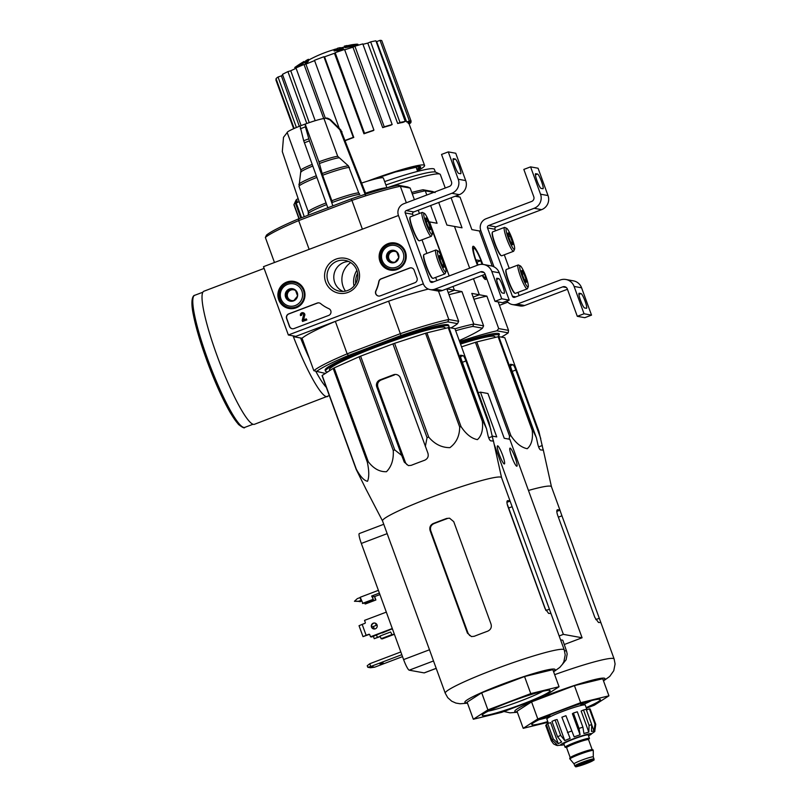 <?xml version="1.0" encoding="UTF-8"?>
<svg xmlns="http://www.w3.org/2000/svg" width="807" height="807" viewBox="0 0 807 807"><rect width="100%" height="100%" fill="white"/><g stroke="black" fill="none" stroke-linecap="round" stroke-linejoin="round"><path stroke-width="1.21" d="M499.432 305.339L507.805 302.171M495.548 230.792L495.004 229.269A1.826 1.796 100.3 0 1 496.063 226.918L541.618 209.649A10.945 10.784 100.3 0 0 548.014 195.556L538.067 168.229L530.582 166.867L523.834 169.42L533.78 196.757A3.652 3.591 100.3 0 1 531.652 201.447L486.096 218.727A9.129 8.988 100.3 0 0 480.77 230.469L494.015 266.855L480.77 230.469L479.419 230.984L492.22 266.139M541.033 188.384L542.909 188.727A7.848 1.17 69.2 0 0 543.01 188.717A7.848 1.17 69.2 0 0 541.447 181.293A7.848 1.17 69.2 0 0 537.563 174.04L535.687 173.697A7.848 1.17 69.2 0 0 535.576 173.707A7.848 1.17 69.2 0 0 537.139 181.121A7.848 1.17 69.2 0 0 541.033 188.384M530.582 166.867L540.529 194.194A10.945 10.784 100.3 0 1 534.133 208.287L488.578 225.556A1.826 1.796 100.3 0 0 487.519 227.907L512.384 296.23A1.826 1.796 100.3 0 0 514.695 297.299L560.25 280.019A10.945 10.784 100.3 0 1 574.1 286.435L584.046 313.762L577.298 316.324L567.351 288.987A3.652 3.591 100.3 0 0 562.731 286.858L517.176 304.128A9.129 8.988 100.3 0 1 506.836 301.041M504.294 254.8L509.227 268.368M517.973 292.376L519.143 295.614M565.939 279.494L573.424 280.856A10.945 10.784 100.3 0 1 581.585 287.796L591.531 315.123L584.046 313.762M584.55 307.951L586.427 308.294A7.848 1.17 69.2 0 0 586.538 308.284A7.848 1.17 69.2 0 0 584.974 300.86A7.848 1.17 69.2 0 0 581.08 293.607L579.204 293.264A7.848 1.17 69.2 0 0 579.093 293.274A7.848 1.17 69.2 0 0 580.657 300.688A7.848 1.17 69.2 0 0 584.55 307.951M591.531 315.123L584.782 317.686L577.298 316.324M567.452 289.269L524.661 305.49A9.129 8.988 100.3 0 1 519.92 305.934L512.435 304.572M522.018 273.291A6.325 0.948 -110.8 0 1 521.675 270.627A6.325 0.948 -110.8 0 1 521.877 270.506L523.884 273.634L526.043 279.545A6.325 0.948 -110.8 0 1 526.184 282.339A6.325 0.948 -110.8 0 1 526.114 282.309A6.325 0.948 -110.8 0 1 524.167 279.212A6.325 0.948 -110.8 0 1 522.018 273.291M521.877 270.506A6.325 0.948 -110.8 0 1 523.884 273.634A6.325 0.948 -110.8 0 1 526.043 279.545L524.6 280.1M527.879 287.01A11.318 1.685 -110.8 0 1 521.978 275.742A11.318 1.685 -110.8 0 1 520.303 265.876A11.318 1.685 -110.8 0 1 525.609 275.823A11.318 1.685 -110.8 0 1 528.232 286.788A11.318 1.685 -110.8 0 1 527.879 287.01M528.232 286.788L527.425 288.634A12.771 1.907 -110.8 0 1 527.203 288.876A12.771 1.907 -110.8 0 1 527.032 288.886A12.771 1.907 -110.8 0 1 520.697 277.073A12.771 1.907 -110.8 0 1 518.144 264.989A12.771 1.907 -110.8 0 1 518.467 265.019L520.303 265.876M527.203 288.876L515.401 293.355A12.771 1.907 -110.8 0 1 515.219 293.365A12.771 1.907 -110.8 0 1 515.078 293.324A12.771 1.907 -110.8 0 1 509.086 282.087A12.771 1.907 -110.8 0 1 506.12 269.709A12.771 1.907 -110.8 0 1 506.342 269.467L518.144 264.989M514.755 293.153A12.408 1.856 -110.8 0 1 514.614 293.112A12.408 1.856 -110.8 0 1 508.793 282.198A12.408 1.856 -110.8 0 1 505.918 270.174L506.12 269.709M522.28 274.239L523.884 273.634M508.339 235.715A6.325 0.948 -110.8 0 1 507.996 233.052A6.325 0.948 -110.8 0 1 508.198 232.92L510.206 236.058L512.364 241.969A6.325 0.948 -110.8 0 1 512.506 244.763A6.325 0.948 -110.8 0 1 512.435 244.733A6.325 0.948 -110.8 0 1 510.488 241.626A6.325 0.948 -110.8 0 1 508.339 235.715M508.198 232.92A6.325 0.948 -110.8 0 1 510.206 236.058A6.325 0.948 -110.8 0 1 512.364 241.969L510.922 242.514M514.2 249.434A11.318 1.685 -110.8 0 1 508.299 238.166A11.318 1.685 -110.8 0 1 506.625 228.29A11.318 1.685 -110.8 0 1 511.931 238.247A11.318 1.685 -110.8 0 1 514.553 249.212A11.318 1.685 -110.8 0 1 514.2 249.434M514.553 249.212L513.746 251.058A12.771 1.907 -110.8 0 1 513.534 251.3A12.771 1.907 -110.8 0 1 513.353 251.31A12.771 1.907 -110.8 0 1 507.018 239.497A12.771 1.907 -110.8 0 1 504.466 227.413A12.771 1.907 -110.8 0 1 504.789 227.443L506.625 228.29M513.534 251.3L501.722 255.779A12.771 1.907 -110.8 0 1 501.54 255.789A12.771 1.907 -110.8 0 1 501.399 255.738A12.771 1.907 -110.8 0 1 495.407 244.511A12.771 1.907 -110.8 0 1 492.441 232.123A12.771 1.907 -110.8 0 1 492.663 231.891L504.466 227.413M501.076 255.577A12.408 1.856 -110.8 0 1 500.945 255.526A12.408 1.856 -110.8 0 1 495.125 244.622A12.408 1.856 -110.8 0 1 492.24 232.587L492.441 232.123M508.612 236.663L510.206 236.058M288.351 334.996L263.486 266.673L398.456 215.489L423.332 283.812L288.351 334.996L295.836 336.358L388.601 301.182A78.471 6.96 -20 0 1 428.325 289.057M286.596 318.563L289.451 326.421A3.652 3.591 100.3 0 0 294.071 328.55L328.641 315.446A3.652 3.591 100.3 0 0 328.853 308.678A36.497 35.942 100.3 0 1 320.692 303.654A3.652 3.591 100.3 0 0 317.181 303.069L288.724 313.862A3.652 3.591 100.3 0 0 286.596 318.563L286.778 318.594A3.652 3.591 100.3 0 1 288.916 313.903L317.363 303.109A3.652 3.591 100.3 0 1 319.168 302.918M380.299 295.846L414.879 282.743A3.652 3.591 100.3 0 0 417.007 278.042L414.142 270.184A3.652 3.591 100.3 0 0 409.532 268.045L381.075 278.839A3.652 3.591 100.3 0 0 378.786 281.623A36.497 35.942 100.3 0 1 375.82 290.873A3.652 3.591 100.3 0 0 380.299 295.846M358.469 269.528A17.754 17.482 100.3 0 1 339.091 293.254A17.754 17.482 100.3 0 1 328.61 264.474A17.754 17.482 100.3 0 1 358.469 269.528M304.158 290.127A13.759 13.548 100.3 0 1 290.308 308.657A13.759 13.548 100.3 0 1 278.112 292.527A13.759 13.548 100.3 0 1 304.158 290.127M405.396 251.734A13.759 13.548 100.3 0 1 391.536 270.264A13.759 13.548 100.3 0 1 379.34 254.134A13.759 13.548 100.3 0 1 405.396 251.734M392.807 270.305A13.507 13.295 100.3 0 1 387.814 268.297M392.263 243.855A13.507 13.295 100.3 0 1 397.649 243.734M291.579 308.698A13.507 13.295 100.3 0 1 286.576 306.69M291.024 282.248A13.507 13.295 100.3 0 1 296.411 282.127M356.876 270.335A15.636 15.394 100.3 0 1 339.616 291.196A15.636 15.394 100.3 0 1 327.279 273.059A15.636 15.394 100.3 0 1 356.876 270.335A21.204 20.881 -79.7 0 0 354.021 286.041M343.066 291.428A15.636 15.394 100.3 0 1 348.523 261.448M378.503 296.038A3.652 3.591 100.3 0 1 376.001 290.903L375.82 290.873M411.52 267.894A3.652 3.591 100.3 0 0 409.714 268.085L381.257 278.879A3.652 3.591 100.3 0 0 378.967 281.653A36.497 35.942 100.3 0 1 376.001 290.903M292.265 328.742A3.652 3.591 100.3 0 1 289.642 326.452L286.778 318.594M306.287 318.866L306.852 319.925L302.554 321.448L306.66 319.895L306.287 318.866L303.422 319.955L304.653 315.214L303.634 319.875M303.008 312.713A2.189 2.159 100.3 0 1 303.109 312.733L302.918 312.692A2.189 2.159 100.3 0 0 300.497 315.618L301.515 315.234A1.1 1.079 100.3 0 1 302.726 313.772A1.1 1.079 100.3 0 1 303.593 314.992L302.181 320.419L302.554 321.448M303.109 312.733A2.189 2.159 100.3 0 1 304.844 315.244M302.918 312.692A2.189 2.159 100.3 0 1 304.653 315.214M300.497 315.618L301.515 315.234M301.697 315.265A1.1 1.079 100.3 0 1 302.817 313.792M297.581 295.987L293.597 300.87L287.453 299.831L285.305 293.909L289.289 289.037L295.423 290.076L297.581 295.987A6.325 6.224 100.3 0 1 287.453 299.831A6.325 6.224 100.3 0 1 289.289 289.037A6.325 6.224 100.3 0 1 297.581 295.987M301.899 290.984A11.318 11.147 100.3 0 1 289.552 306.105A11.318 11.147 100.3 0 1 282.874 287.766A11.318 11.147 100.3 0 1 301.899 290.984M303.503 290.52A12.771 12.579 100.3 0 1 289.4 307.568A12.771 12.579 100.3 0 1 279.313 292.739A12.771 12.579 100.3 0 1 303.503 290.52M295.523 308.042A12.771 12.579 100.3 0 1 291.589 307.961L289.4 307.568M293.98 282.43L296.159 282.823A12.771 12.579 100.3 0 1 299.881 284.135M291.398 300.497A5.478 5.387 100.3 0 1 287.625 297.097L288.694 300.043M287.625 297.097A5.478 5.387 100.3 0 1 288.543 291.7L286.556 294.141L287.625 297.097M288.543 291.7A5.478 5.387 100.3 0 1 293.607 289.784L290.54 289.259L288.543 291.7M295.433 290.086L293.607 289.784A5.478 5.387 100.3 0 1 295.655 290.591M293.95 300.497A5.478 5.387 100.3 0 1 292.164 300.628M286.556 294.141L285.305 293.909M290.54 289.259L289.289 289.037M398.809 257.594L394.825 262.477L388.692 261.438L386.533 255.516L390.517 250.644L396.661 251.683L398.809 257.594A6.325 6.224 100.3 0 1 388.692 261.438A6.325 6.224 100.3 0 1 390.517 250.644A6.325 6.224 100.3 0 1 398.809 257.594M403.137 252.591A11.318 11.147 100.3 0 1 390.78 267.712A11.318 11.147 100.3 0 1 384.102 249.373A11.318 11.147 100.3 0 1 403.137 252.591M404.731 252.127A12.771 12.579 100.3 0 1 390.638 269.175A12.771 12.579 100.3 0 1 380.541 254.346A12.771 12.579 100.3 0 1 404.731 252.127M396.762 269.649A12.771 12.579 100.3 0 1 392.817 269.568L390.638 269.175M395.208 244.037L397.397 244.43A12.771 12.579 100.3 0 1 401.109 245.742M392.626 262.104A5.478 5.387 100.3 0 1 388.863 258.704L389.932 261.65M388.863 258.704A5.478 5.387 100.3 0 1 389.771 253.307L387.784 255.748L388.863 258.704M389.771 253.307A5.478 5.387 100.3 0 1 394.835 251.391L391.768 250.866L389.771 253.307M396.661 251.693L394.835 251.391A5.478 5.387 100.3 0 1 396.883 252.198M395.178 262.093A5.478 5.387 100.3 0 1 393.392 262.235M387.784 255.748L386.533 255.516M391.768 250.866L390.517 250.644M423.332 283.812L398.456 215.489A9.129 8.988 100.3 0 1 403.793 203.747L449.338 186.467A3.652 3.591 100.3 0 0 451.476 181.777L441.53 154.44L448.278 151.887L458.225 179.215A10.945 10.784 100.3 0 1 451.829 193.297L406.274 210.577A1.826 1.796 100.3 0 0 405.205 212.927L430.081 281.25A1.826 1.796 100.3 0 0 432.391 282.319L477.936 265.039A10.945 10.784 100.3 0 1 491.796 271.445L501.742 298.782L494.994 301.334L485.047 274.007A3.652 3.591 100.3 0 0 480.427 271.868L434.872 289.148A9.129 8.988 100.3 0 1 423.332 283.812M413.245 215.812L412.69 214.289A1.826 1.796 100.3 0 1 413.759 211.938L459.314 194.658A10.945 10.784 100.3 0 0 465.7 180.576L455.753 153.249L448.278 151.887M458.729 173.404L460.595 173.747A7.848 1.17 69.2 0 0 460.706 173.737A7.848 1.17 69.2 0 0 459.143 166.313A7.848 1.17 69.2 0 0 455.249 159.05L453.383 158.717A7.848 1.17 69.2 0 0 453.272 158.717A7.848 1.17 69.2 0 0 454.835 166.141A7.848 1.17 69.2 0 0 458.729 173.404M421.98 239.82L426.923 253.388M435.659 277.396L436.839 280.624M483.635 264.514L491.11 265.876A10.945 10.784 100.3 0 1 499.271 272.816L509.227 300.143L501.742 298.782M502.247 292.971L504.113 293.314A7.848 1.17 69.2 0 0 504.224 293.304A7.848 1.17 69.2 0 0 502.66 285.88A7.848 1.17 69.2 0 0 498.766 278.617L496.9 278.284A7.848 1.17 69.2 0 0 496.789 278.284A7.848 1.17 69.2 0 0 498.353 285.708A7.848 1.17 69.2 0 0 502.247 292.971M509.227 300.143L502.479 302.696L494.994 301.334M485.148 274.279L442.357 290.51A9.129 8.988 100.3 0 1 437.616 290.944L430.131 289.582M439.704 258.311A6.325 0.948 -110.8 0 1 439.371 255.648A6.325 0.948 -110.8 0 1 439.563 255.516L441.58 258.654L443.729 264.565A6.325 0.948 -110.8 0 1 443.87 267.359A6.325 0.948 -110.8 0 1 443.8 267.329A6.325 0.948 -110.8 0 1 441.863 264.222A6.325 0.948 -110.8 0 1 439.704 258.311M439.563 255.516A6.325 0.948 -110.8 0 1 441.58 258.654A6.325 0.948 -110.8 0 1 443.729 264.565L442.286 265.11M445.575 272.03A11.318 1.685 -110.8 0 1 439.674 260.762A11.318 1.685 -110.8 0 1 437.989 250.886A11.318 1.685 -110.8 0 1 443.305 260.843A11.318 1.685 -110.8 0 1 445.928 271.808A11.318 1.685 -110.8 0 1 445.575 272.03M445.928 271.808L445.121 273.654A12.771 1.907 -110.8 0 1 444.899 273.896A12.771 1.907 -110.8 0 1 444.728 273.906A12.771 1.907 -110.8 0 1 438.383 262.093A12.771 1.907 -110.8 0 1 435.841 250.009A12.771 1.907 -110.8 0 1 436.163 250.039L437.989 250.886M444.899 273.896L433.087 278.375A12.771 1.907 -110.8 0 1 432.915 278.385A12.771 1.907 -110.8 0 1 432.774 278.334A12.771 1.907 -110.8 0 1 426.782 267.107A12.771 1.907 -110.8 0 1 423.816 254.719A12.771 1.907 -110.8 0 1 424.028 254.487L435.841 250.009M432.451 278.173A12.408 1.856 -110.8 0 1 432.31 278.122A12.408 1.856 -110.8 0 1 426.489 267.218A12.408 1.856 -110.8 0 1 423.614 255.183L423.816 254.719M439.976 259.259L441.58 258.654M426.035 220.735A6.325 0.948 -110.8 0 1 425.692 218.072A6.325 0.948 -110.8 0 1 425.894 217.94L427.902 221.068L430.06 226.989A6.325 0.948 -110.8 0 1 430.202 229.773A6.325 0.948 -110.8 0 1 430.131 229.753A6.325 0.948 -110.8 0 1 428.184 226.646A6.325 0.948 -110.8 0 1 426.035 220.735M425.894 217.94A6.325 0.948 -110.8 0 1 427.902 221.068A6.325 0.948 -110.8 0 1 430.06 226.989L428.608 227.534M431.896 234.454A11.318 1.685 -110.8 0 1 425.995 223.186A11.318 1.685 -110.8 0 1 424.321 213.31A11.318 1.685 -110.8 0 1 429.627 223.257A11.318 1.685 -110.8 0 1 432.249 234.232A11.318 1.685 -110.8 0 1 431.896 234.454M432.249 234.232L431.442 236.078A12.771 1.907 -110.8 0 1 431.22 236.32A12.771 1.907 -110.8 0 1 431.049 236.33A12.771 1.907 -110.8 0 1 424.704 224.507A12.771 1.907 -110.8 0 1 422.162 212.433A12.771 1.907 -110.8 0 1 422.485 212.463L424.321 213.31M431.22 236.32L419.418 240.799A12.771 1.907 -110.8 0 1 419.237 240.809A12.771 1.907 -110.8 0 1 419.095 240.758A12.771 1.907 -110.8 0 1 413.103 229.531A12.771 1.907 -110.8 0 1 410.138 217.144A12.771 1.907 -110.8 0 1 410.349 216.912L422.162 212.433M418.772 240.597A12.408 1.856 -110.8 0 1 418.631 240.547A12.408 1.856 -110.8 0 1 412.811 229.632A12.408 1.856 -110.8 0 1 409.936 217.608L410.138 217.144M426.298 221.683L427.902 221.068M551.453 486.752A63.319 5.619 160 0 0 551.433 486.692A63.319 5.619 160 0 0 550.475 486.147A63.319 5.619 160 0 0 528.464 490.454M498.827 336.63L532.953 430.393L536.383 437.747L537.926 444.718C538.804 447.956 539.762 449.711 540.801 449.983A68.141 6.042 -20 0 1 543.293 450.437L538.925 431.473L504.799 337.719L498.827 336.63A70.804 6.274 160 0 0 498.121 336.731L476.796 341.916A70.804 6.274 160 0 0 475.424 342.319L461.543 346.839M532.953 430.393A70.804 6.274 160 0 0 532.247 430.494C533.114 439.038 531.44 445.111 527.233 448.712C521.282 447.492 515.844 443.154 510.922 435.679A70.804 6.274 160 0 0 509.55 436.083L509.126 439.159M540.751 438.544L515.814 370.02A5.478 0.817 69.2 0 0 513.01 364.724L510.518 364.27A5.478 0.817 69.2 0 0 510.438 364.28A5.478 0.817 69.2 0 0 511.446 369.233L536.383 437.747M498.121 336.731L532.247 430.494M476.796 341.916L510.922 435.679M475.424 342.319L509.55 436.083M498.827 335.238A66.608 5.901 160 0 0 498.928 333.604A66.608 5.901 160 0 0 498.343 333.432A66.608 5.901 160 0 0 459.99 342.582M498.191 336.721A65.7 5.82 160 0 0 498.867 335.349L498.181 333.462A65.7 5.82 160 0 0 498.161 333.402M358.268 45.081L358.056 44.506A32.845 2.915 160 0 0 355.948 44.244A32.845 2.915 160 0 0 349.824 45.474A125.811 125.277 175.2 0 1 354.525 44.839A122.553 84.977 65.1 0 0 351.67 45.485A125.256 124.732 -4.8 0 0 344.629 46.675A126.336 3.026 -109.9 0 0 344.276 46.181A125.024 86.702 -114.9 0 1 347.071 45.535A125.872 3.016 70.1 0 1 347.282 45.767A29.93 2.653 160 0 1 352.74 44.617A127.748 127.748 0 0 1 355.948 44.244M358.883 45.021A127.748 127.748 0 0 0 356.321 45.263A32.845 2.915 160 0 0 354.757 45.495M354.525 44.839L354.898 45.858A122.553 84.977 65.1 0 0 352.044 46.503A125.256 124.732 -4.8 0 0 345.003 47.704A126.336 3.026 -109.9 0 0 344.65 47.209L344.276 46.181M345.003 47.704L344.629 46.675M352.044 46.503L351.67 45.485M295.998 67.959A122.553 55.189 -107.4 0 0 295.17 68.514L294.797 67.485A125.811 118.75 84.7 0 1 298.54 64.923A32.845 2.915 160 0 0 297.763 65.417A32.845 2.915 160 0 0 297.279 65.76M305.036 62.099A127.748 127.748 0 0 0 304.421 62.462A126.336 40.179 68.3 0 0 302.554 63.793A125.256 118.236 -95.3 0 0 296.794 67.465L296.421 66.436A122.553 55.189 -107.4 0 0 294.797 67.485M296.794 67.465A122.553 55.189 -107.4 0 0 296.209 67.818M302.554 63.793L302.181 62.775A125.256 118.236 -95.3 0 0 296.421 66.436M304.421 62.462L304.047 61.443A126.336 40.179 68.3 0 0 302.181 62.775M304.017 61.453A125.024 56.308 72.6 0 1 304.047 61.443A127.748 127.748 0 0 0 301.394 63.057A125.872 40.037 -111.7 0 0 300.991 63.319A29.93 2.653 160 0 0 300.466 63.642A127.748 127.748 0 0 0 297.763 65.417M305.853 60.686A125.791 123.874 100.3 0 1 308.415 59.284A126.78 18.924 69.2 0 0 307.528 60.848A123.824 121.948 -79.7 0 0 304.965 62.26A126.376 18.874 -110.8 0 1 305.853 60.686M307.528 60.848L307.901 61.877A126.78 18.924 69.2 0 1 308.788 60.313L308.415 59.284M307.901 61.877A123.824 121.948 -79.7 0 0 305.339 63.279L304.965 62.26M337.437 48.279A125.791 123.874 100.3 0 1 340.272 47.633A126.376 18.874 69.2 0 0 339.939 48.087A125.196 123.3 100.3 0 1 342.985 47.482A125.882 18.793 69.2 0 0 342.703 47.986A124.571 122.684 -79.7 0 0 339.656 48.591A126.376 18.874 69.2 0 0 339.384 49.207A123.824 121.948 -79.7 0 0 336.549 49.842A126.78 18.924 -110.8 0 1 336.822 49.237A124.571 122.684 -79.7 0 0 333.836 49.994A127.123 18.985 -110.8 0 1 334.118 49.499A125.196 123.3 100.3 0 1 337.104 48.733A126.78 18.924 -110.8 0 1 337.437 48.279M336.741 50.377A124.571 122.684 -79.7 0 0 334.209 51.023L333.836 49.994M342.985 47.482L343.358 48.501A125.882 18.793 69.2 0 0 343.076 49.005A124.571 122.684 -79.7 0 0 340.029 49.62A126.376 18.874 69.2 0 0 339.757 50.226A123.824 121.948 -79.7 0 0 336.923 50.871L336.549 49.842M339.757 50.226L339.384 49.207M340.029 49.62L339.656 48.591M343.076 49.005L342.703 47.986M459.607 341.512A78.471 6.96 -20 0 1 496.92 330.809L508.208 332.857A78.471 6.96 -20 0 1 501.318 337.084M483.605 325.846L473.77 324.051L472.761 326.411L482.485 328.177L483.605 325.846L471.792 293.385L479.348 294.767L473.144 297.117L479.348 294.767L473.497 278.697L479.348 294.767L486.893 296.139L498.706 328.59L508.551 330.386L498.191 301.919M438.705 202.476L446.927 225.062L454.472 226.434L469.664 268.176L454.472 226.434L462.028 227.816L451.093 197.776M482.768 264.393A17.754 2.653 69.2 0 0 482.415 263.425A17.754 2.653 69.2 0 0 472.781 246.599A17.754 2.653 69.2 0 0 477.451 265.231M482.162 275.419A17.754 2.653 69.2 0 0 485.229 279.424A17.754 2.653 69.2 0 0 486.076 276.862M455.118 196.252L460.051 197.15L471.863 229.602L479.419 230.984M456.278 195.819L460.051 197.15M508.551 330.386L508.208 332.857M473.931 299.256A78.471 6.96 -20 0 1 486.893 296.139M496.92 330.809L498.706 328.59M445.252 188.021L440.329 174.514A65.7 5.82 160 0 0 439.906 174.11A65.7 5.82 160 0 0 439.331 173.949A65.7 5.82 160 0 0 386.987 187.819M435.356 172.042L434.337 169.258A61.867 5.488 160 0 0 433.399 168.734A61.867 5.488 160 0 0 384.667 181.595M439.906 174.11L435.629 172.143A62.341 5.528 160 0 0 435.084 171.982A62.341 5.528 160 0 0 385.897 184.974M293.647 128.706L275.873 79.863L276.387 79.671M294.152 128.484L276.024 78.683A56.571 5.013 -20 0 1 278.032 77.018L281.401 75.868L299.306 126.326M282.712 75.031A52.919 4.691 160 0 0 281.401 75.868M301.112 125.579L282.47 74.375A56.571 5.013 -20 0 1 287.917 71.611L290.762 70.784L309.242 122.644M296.119 68.302A52.919 4.691 160 0 0 290.762 70.784M315.194 120.707L295.977 67.919A56.571 5.013 -20 0 1 304.037 64.489L305.914 64.106L325.352 118.246M314.599 60.616A52.919 4.691 160 0 0 305.914 64.106M339.273 128.404L314.488 60.303A56.571 5.013 -20 0 1 323.93 56.722L324.565 56.833L353.779 137.432A53.635 4.751 -20 0 0 345.396 140.6M363.947 133.78L364.522 133.306A56.571 5.013 -20 0 1 373.923 130.109L373.338 130.593A53.635 4.751 -20 0 0 363.947 133.78L334.461 53.282A52.919 4.691 160 0 0 324.565 56.833M334.461 53.282L335.177 52.677A56.571 5.013 -20 0 1 344.579 49.489L373.923 130.109M382.679 127.627L384.243 126.83A56.571 5.013 -20 0 1 392.162 124.52L390.588 125.317A53.635 4.751 -20 0 0 382.679 127.627L352.952 47.199A52.919 4.691 160 0 0 344.69 49.812M352.952 47.199L354.909 46.211A56.571 5.013 -20 0 1 362.817 43.901L392.162 124.52M397.68 123.491L400.01 122.503A56.571 5.013 -20 0 1 405.235 121.423L402.905 122.412A53.635 4.751 -20 0 0 397.68 123.491L367.77 43.114A52.919 4.691 160 0 0 362.968 44.324M367.77 43.114L370.665 41.883A56.571 5.013 -20 0 1 375.891 40.804L405.235 121.423M406.667 122.008L409.391 120.969A56.571 5.013 -20 0 1 411.136 121.292L408.413 122.321A53.635 4.751 -20 0 0 407.767 122.079A53.635 4.751 -20 0 0 406.667 122.008L376.657 41.631A52.919 4.691 160 0 0 376.193 41.651M376.657 41.631L380.047 40.35A56.571 5.013 -20 0 1 381.802 40.673L411.136 121.292M417.431 170.822A54.019 4.792 160 0 0 424.603 165.455A54.019 4.792 160 0 0 423.786 164.991A54.019 4.792 160 0 0 367.266 181.252M408.271 123.39L407.626 121.645M408.826 123.209L410.985 122.472L410.632 121.484M410.985 122.472A56.571 5.013 -20 0 1 409.139 124.036M409.391 120.969L380.047 40.35M400.01 122.503L370.665 41.883M384.243 126.83L354.909 46.211M364.522 133.306L335.177 52.677M345.305 140.357A56.571 5.013 -20 0 1 353.274 137.341L323.93 56.722M353.274 137.341L353.779 137.432M323.738 118.619L304.037 64.489M306.801 123.501L287.917 71.611M296.411 127.516L278.032 77.018M495.175 337.447L494.943 336.781A61.514 5.457 160 0 0 494.005 336.247A61.514 5.457 160 0 0 460.535 344.064M498.867 335.349A65.7 5.82 160 0 0 497.869 334.774A65.7 5.82 160 0 0 460.394 343.681M586.195 707.608A36.497 3.238 160 0 0 600.136 699.366A36.497 3.238 160 0 0 599.823 699.276A36.497 3.238 160 0 0 563.922 709.414A36.497 3.238 160 0 0 531.813 724.242A36.497 3.238 160 0 0 547.782 721.579M548.044 722.295L523.218 728.328L537.785 718.956L580.647 702.695L608.932 695.816L594.366 705.197L586.417 708.213M608.932 695.816L602.718 678.737L574.433 685.617L580.647 702.695M537.785 718.956L531.571 701.868L574.433 685.617M523.218 728.328L516.994 711.249L531.571 701.868M558.353 517.176L561.934 515.814L614.137 658.986A63.319 5.619 160 0 0 613.179 658.441A63.319 5.619 160 0 0 554.661 674.662M561.934 515.814L559.947 510.216A63.319 5.619 160 0 0 559.09 509.832A63.319 5.619 160 0 0 557.455 509.762L557.324 509.782M551.433 486.692L560.209 510.811L559.947 510.216L556.81 511.406M557.213 509.853L557.455 509.762C556.568 510.115 556.608 511.87 557.576 515.017L594.87 617.506L598.491 622.49A63.319 5.619 -20 0 1 600.126 622.57A63.319 5.619 -20 0 1 600.983 622.943M539.187 719.632A32.845 2.915 160 0 0 550.263 716.646L549.648 714.972M580.515 703.744L581.141 705.439A32.845 2.915 160 0 0 591.531 700.587M329.317 395.561L254.407 424.311A71.167 10.622 -110.8 0 1 217.012 355.554A71.167 10.622 -110.8 0 1 203.929 291.216L264.111 268.398M477.744 265.11A15.636 2.33 -110.8 0 1 476.715 262.386A15.636 2.33 -110.8 0 1 474.234 248.294A15.636 2.33 -110.8 0 1 482.415 264.363M485.168 274.36A15.636 2.33 -110.8 0 1 485.189 277.194A15.636 2.33 -110.8 0 1 482.616 275.237M478.037 265.009L476.17 259.894L480.72 260.722L482.041 264.353M476.987 262.144L480.72 260.722M566.332 747.302A12.952 1.15 -20 0 1 565.283 747.363A12.952 1.15 -20 0 1 565.092 747.252L563.851 743.832A12.952 1.15 -20 0 1 575.633 738.324A12.952 1.15 -20 0 1 588.202 734.975L589.443 738.385A12.952 1.15 -20 0 1 588.525 739.222M589.786 761.394L579.577 765.187L584.893 763.775L589.786 761.394M574.816 765.954L575.643 766.62C575.038 767.376 579.628 765.954 589.423 762.373C597.382 758.267 592.489 761.072 594.023 758.963A10.219 0.908 -20 0 0 584.107 761.616A10.219 0.908 -20 0 0 574.816 765.954L574.059 763.906A10.219 0.908 -20 0 1 574.059 763.906A10.219 0.908 -20 0 1 583.36 759.558A10.219 0.908 -20 0 1 593.266 756.916A10.219 0.908 -20 0 1 593.276 756.946M574.07 763.916L569.974 759.054A12.408 1.1 -20 0 1 569.954 759.024A12.408 1.1 -20 0 1 581.242 753.738A12.408 1.1 -20 0 1 593.276 750.53A12.408 1.1 -20 0 1 593.286 750.571L593.276 756.926M569.954 759.024L569.712 758.338A12.408 1.1 -20 0 1 580.99 753.062A12.408 1.1 -20 0 1 593.034 749.854L593.276 750.53M565.092 747.252A12.952 1.15 -20 0 1 576.874 741.744A12.952 1.15 -20 0 1 589.443 738.385M580.062 734.794L572.385 713.721L573.424 713.055L579.023 728.428L580.062 734.794A20.437 1.816 -20 0 0 574.16 736.882L565.929 715.698A23.726 2.098 -20 0 0 561.884 717.231L570.115 738.415A20.437 1.816 -20 0 0 564.779 740.594L560.683 735.379A23.726 2.098 160 0 0 557.556 736.781L561.642 741.996A20.437 1.816 -20 0 0 558.293 743.691L553.289 738.94A23.726 2.098 160 0 0 551.917 739.817L556.921 744.579A20.437 1.816 -20 0 0 556.406 745.264L556.033 744.256M546.561 725.1L545.724 725.412L551.322 740.786L553.592 743.933L556.447 745.335A20.437 1.816 -20 0 1 556.406 745.264M586.407 709.989L589.403 708.849A23.726 2.098 -20 0 1 590.149 708.98L595.748 724.353L594.769 731.223A20.437 1.816 -20 0 1 594.82 731.283A20.437 1.816 -20 0 1 594.729 731.586L588.525 735.883M589.403 708.849L595.001 724.222L594.023 731.081L592.066 725.695M583.501 709.978L589.09 725.352L588.807 732.12L581.141 711.038L583.501 709.978A23.726 2.098 -20 0 1 586.175 709.333L591.763 724.706L591.481 731.465A20.437 1.816 -20 0 1 594.023 731.081M573.424 713.055A23.726 2.098 -20 0 1 577.308 711.794L582.896 727.168L583.935 733.533A20.437 1.816 -20 0 1 588.807 732.12M557.556 736.781L551.958 721.408A23.726 2.098 -20 0 1 555.095 720.005L560.683 735.379M551.917 739.817L546.319 724.444A23.726 2.098 -20 0 1 547.701 723.566L553.289 738.94M548.417 723.324L546.864 719.067A20.437 1.816 -20 0 1 565.455 710.372A20.437 1.816 -20 0 1 585.277 705.086L586.982 709.767M574.16 736.882L565.929 715.698M564.779 740.594L557.102 719.511L555.095 720.005M547.701 723.566L550.626 722.608L558.293 743.691M546.036 716.505A22.989 2.038 160 0 0 549.89 715.617M580.758 704.38A22.989 2.038 160 0 0 584.278 702.594M357.612 273.159A19.348 19.045 -79.7 0 0 355.695 283.661M482.485 328.177A76.645 6.799 -20 0 1 459.264 340.574M455.673 330.699A76.645 6.799 -20 0 1 472.761 326.411M435.114 192.611L432.744 191.531L423.029 189.766L425.269 190.815L426.802 195.022M433.783 192.369L425.269 190.815A78.471 6.96 160 0 0 412.306 193.942M423.029 189.766A76.645 6.799 160 0 0 411.762 192.449M325.332 373.439L313.852 370.706A78.471 6.96 -20 0 1 347.161 353.829L400.413 333.634A78.471 6.96 -20 0 1 448.823 319.511L458.669 321.297L446.856 288.845L454.402 290.227L448.208 292.568L454.402 290.227L453.03 286.465L454.402 290.227L461.957 291.599L473.77 324.051A78.471 6.96 -20 0 0 454.977 328.792M430.635 205.543L437.081 223.277L429.536 221.895L449.206 275.944L429.052 221.814M448.985 294.716A78.471 6.96 -20 0 1 461.957 291.599M564.275 644.521L582.079 637.772L509.832 439.29L504.224 438.272L487.932 393.513L480.458 392.152A58.961 5.225 160 0 0 478.208 392.636M390.578 632.002L392.192 634.847L390.578 632.002L380.117 635.966L381.106 638.7L382.225 638.902L394.391 634.292M391.566 634.736L381.106 638.7M376.96 624.729L376.133 625.042L375.487 623.266M376.133 625.042L377.081 625.032M392.283 628.512L370.504 636.773L371.634 636.975L381.983 632.698M370.504 636.773L369.757 634.726A0.726 0.716 -79.7 0 0 368.839 634.292L366.136 635.321L362.161 624.386L364.855 623.367A0.726 0.716 -79.7 0 0 365.289 622.429L364.542 620.371L386.321 612.12M382.094 633.011L392.373 628.764M378.392 590.351L360.204 597.261L362.938 603.495L373.399 599.53L371.654 596.02L373.399 599.53M364.572 602.879L365.43 603.949L375.891 599.984L374.65 596.565L379.926 594.567M362.434 603.404L372.895 599.44M364.935 603.858L375.891 599.984M375.396 599.894L374.65 596.565M436.204 668.378L424.29 672.887A10.945 1.634 -110.8 0 1 424.139 672.897L409.199 670.183A10.945 1.634 -110.8 0 1 403.601 659.591L361.324 543.444A10.945 1.634 -110.8 0 1 359.307 533.548L383.759 524.278M400.817 651.955L369.757 663.737L367.225 665.735L367.78 667.268L370.463 667.752L374.68 667.187L402.522 656.626M367.78 667.268L370.746 666.471L374.68 667.187M369.757 663.737L370.746 666.471L401.815 654.689M560.663 640.032A43.366 3.843 -20 0 1 562.862 640.435L566.595 651.279A43.164 3.823 -20 0 0 564.567 650.856M559.18 635.956L563.367 634.363L582.079 637.772M515.088 457.468A9.674 1.443 -110.8 0 1 516.863 466.214A9.674 1.443 -110.8 0 1 512.082 457.68A9.674 1.443 -110.8 0 1 510.004 448.127A9.674 1.443 -110.8 0 1 515.088 457.468M502.62 455.198A9.674 1.443 -110.8 0 1 504.395 463.944A9.674 1.443 -110.8 0 1 499.614 455.41A9.674 1.443 -110.8 0 1 497.536 445.857A9.674 1.443 -110.8 0 1 502.62 455.198M480.458 392.152L496.739 436.91L492.331 436.103M563.367 634.363L494.136 444.153M392.827 630.015A10.219 1.523 -110.8 0 1 392.202 628.824M383.345 663.082L380.006 664.02L383.345 663.082M380.319 636.521L374.236 638.69L380.057 636.34A0.726 0.716 100.3 0 1 380.228 636.299M394.3 634.05L392.192 634.847M376.455 625.092A0.726 0.716 100.3 0 1 376.082 625.405L371.946 627.039M377.363 637.359L376.546 635.109M374.327 629.026L373.379 626.434M374.236 638.69L373.369 636.319M371.492 627.069A3.006 2.966 -79.7 0 0 377.192 626.545A3.006 2.966 -79.7 0 0 372.007 624.083A3.006 2.966 -79.7 0 0 371.492 627.069M369.455 634.352A0.726 0.716 -79.7 0 0 369.334 634.383L363.009 636.642L359.034 625.718L362.161 624.386M363.009 636.642L366.136 635.321M375.063 623.105A3.006 2.966 -79.7 0 0 373.984 629.016M361.284 600.226L358.318 601.356L354.444 601.276L357.33 598.623L360.285 597.493M354.444 601.276L361.647 601.215M358.318 601.356L360.315 601.719M372.511 597.099L374.145 596.474M371.654 596.02L379.391 593.084M361.687 183.028A32.845 2.915 -20 0 1 382.881 177.782A32.845 2.915 -20 0 1 383.375 178.065L386.926 187.809M365.571 193.176A33.4 2.966 -20 0 1 387.098 187.829M401.715 455.471L404.287 462.139L408.403 465.609L411.207 465.336A68.141 6.042 -20 0 1 424.704 460.222C427.73 458.759 428.799 456.409 427.912 453.181L400.393 377.989A5.478 5.387 -79.7 0 0 393.473 374.791L379.976 379.905A5.478 5.387 -79.7 0 0 376.778 386.946L401.715 455.471L394.744 449.903A70.804 6.274 160 0 0 393.251 450.518C393.766 459.536 391.506 466.597 386.472 471.702C379.663 471.984 373.591 468.645 368.254 461.675A70.804 6.274 160 0 0 367.316 462.149C369.162 470.784 369.233 477.159 367.518 481.295C364.048 480.599 360.315 476.584 356.331 469.22A70.804 6.274 160 0 0 356.2 469.432L365.642 488.417M501.571 477.673A63.319 5.619 160 0 0 501.55 477.613A63.319 5.619 160 0 0 500.592 477.068A63.319 5.619 160 0 0 435.659 495.639A63.319 5.619 160 0 0 382.538 520.929L391.314 545.048M483.07 421.315L448.944 327.551L454.916 328.631L489.042 422.394L493.41 441.358A68.141 6.042 -20 0 0 490.918 440.904C489.879 440.632 488.921 438.877 488.043 435.639L486.5 428.668L483.07 421.315A70.804 6.274 160 0 0 482.364 421.415C483.232 429.869 481.577 435.941 477.411 439.623C471.48 438.483 466.022 434.146 461.039 426.6A70.804 6.274 160 0 0 459.667 427.004C459.627 435.921 456.369 442.801 449.913 447.643C441.691 447.663 434.62 444.143 428.709 437.071A70.804 6.274 160 0 0 427.054 437.656L425.329 446.513M448.944 327.551A70.804 6.274 160 0 0 448.238 327.652L482.364 421.415M428.709 437.071L394.583 343.308L425.541 333.241A70.804 6.274 160 0 1 426.913 332.837L461.039 426.6M425.541 333.241L459.667 427.004M394.583 343.308A70.804 6.274 160 0 0 392.928 343.893L427.054 437.656M368.254 461.675L334.128 367.911L359.125 356.755A70.804 6.274 160 0 1 360.618 356.149L394.744 449.903M359.125 356.755L393.251 450.518M334.128 367.911A70.804 6.274 160 0 0 333.19 368.385L367.316 462.149M356.2 469.432L322.074 375.669A70.804 6.274 160 0 1 322.205 375.457L356.331 469.22M322.205 375.457L333.19 368.385M360.618 356.149L392.928 343.893M426.913 332.837L448.238 327.652M490.868 429.455L465.932 360.941A5.478 0.817 69.2 0 0 463.127 355.645L460.636 355.191A5.478 0.817 69.2 0 0 460.555 355.201A5.478 0.817 69.2 0 0 461.564 360.144L486.5 428.668M393.473 374.791L394.411 374.962A63.511 5.629 160 0 0 380.914 380.077C378.039 381.55 377.02 383.91 377.868 387.148L405.225 462.31L406.889 464.671M445.293 328.368L445.06 327.703A61.514 5.457 160 0 0 444.122 327.168A61.514 5.457 160 0 0 381.015 345.214A61.514 5.457 160 0 0 329.448 369.777L329.76 370.595M396.691 438.867L405.78 463.42M506.927 502.317L510.064 501.127A63.319 5.619 160 0 0 509.207 500.754A63.319 5.619 160 0 0 507.573 500.673C506.685 501.036 506.725 502.791 507.694 505.939L544.987 608.428L548.609 613.411A63.319 5.619 -20 0 1 550.243 613.491A63.319 5.619 -20 0 1 551.1 613.865L501.55 477.613M553.622 671.817L559.836 667.359L562.418 664.312L563.871 661.659L565.203 654.901L564.254 649.907L551.1 613.865M433.167 523.561C430.292 525.034 429.274 527.395 430.121 530.633L467.424 633.122L471.419 636.572L474.203 636.299A63.319 5.619 -20 0 1 487.7 631.175C490.737 629.732 491.856 627.392 491.049 624.164L453.746 521.675L449.58 518.195L446.664 518.447A63.319 5.619 160 0 0 433.167 523.561L433.803 523.682C430.928 525.145 429.909 527.506 430.756 530.754L468.06 633.233L469.735 635.603M391.264 544.786L432.3 657.523M545.825 610.314L507.442 504.637M446.664 518.447L447.3 518.558A59.678 5.286 160 0 0 433.803 523.682M332.887 205.856L309.434 140.892L305.389 126.881L305.187 124.076L318.916 161.804L322.639 175.24L332.444 202.396A27.862 2.471 160 0 1 359.821 194.406L358.742 192.873A27.377 2.431 160 0 0 331.909 200.701M329.821 119.749A25.199 2.229 160 0 1 330.759 119.92L340.796 129.927A31.251 2.774 160 0 0 339.868 129.756L329.821 119.749L325.806 118.205L323.98 118.599A20.074 1.775 160 0 0 305.187 124.076M304.239 216.72L282.309 151.585L283.509 137.311L287.201 132.55L300.92 170.216A20.074 1.775 160 0 0 300.93 170.267M299.952 126.063A20.074 1.775 160 0 0 287.191 132.519A20.074 1.775 160 0 0 287.201 132.55M365.914 194.053L340.796 129.927M323.98 118.599L337.709 156.326L348.402 165.869A26.883 2.381 160 0 0 322.104 173.545M358.742 192.873L348.402 165.869M365.46 195.153L339.868 129.756M308.768 138.834A31.251 2.774 160 0 0 303.704 140.751L300.022 126.003L305.167 124.076M327.935 208.085L303.704 140.751M398.083 185.227L407.807 186.992L410.168 188.071L400.333 186.276L398.083 185.227A76.645 6.799 160 0 0 351.287 198.875L298.681 218.828A76.645 6.799 160 0 0 266.481 235.13L265.362 237.47L274.471 262.507M299.064 201.669A18.248 1.614 160 0 0 296.24 203.051L301.576 217.729M298.035 198.693A14.597 1.291 160 0 0 296.119 200.015L293.93 204.655A18.248 1.614 160 0 1 294.041 204.494L299.185 218.636M293.93 204.655A18.248 1.614 160 0 0 293.909 204.807L298.973 218.717M350.662 262.578A20.437 20.125 -79.7 0 0 345.467 291.115M313.852 370.706L302.04 338.244L294.484 336.872L335.349 321.378L347.161 353.829L348.422 355.473L401.018 335.52A76.645 6.799 -20 0 1 447.814 321.872L457.539 323.637A76.645 6.799 -20 0 1 450.942 327.914M294.192 336.065L294.484 336.872M298.681 218.828L298.671 220.593L351.913 200.398L362.383 229.168M265.362 237.47A78.471 6.96 160 0 1 298.671 220.593L309.142 249.363M401.018 335.52L388.601 301.182M410.168 188.071L414.415 199.712M418.238 210.244L419.418 213.472M351.287 198.875L351.913 200.398A78.471 6.96 160 0 1 400.333 186.276L406.335 202.779M447.814 321.872L448.823 319.511L438.473 291.065M316.223 371.785A76.645 6.799 -20 0 1 348.422 355.473M325.514 371.2L325.14 370.181A65.7 5.82 -20 0 1 380.248 343.943A65.7 5.82 -20 0 1 447.613 324.676A65.7 5.82 -20 0 1 448.611 325.241L448.985 326.27A65.7 5.82 160 0 0 447.986 325.695A65.7 5.82 160 0 0 380.622 344.962A65.7 5.82 160 0 0 325.514 371.2A65.7 5.82 160 0 0 327.783 371.866M302.04 338.244A78.471 6.96 -20 0 1 335.349 321.378M457.539 323.637L458.669 321.297M294.041 204.494L295.08 202.244L300.819 218.011M296.24 203.051L297.279 200.802A16.422 1.453 160 0 0 295.08 202.244M448.309 327.642A65.7 5.82 160 0 0 448.985 326.27M467.112 702.171L481.688 692.789L524.55 676.538L552.835 669.659L559.049 686.737L544.483 696.118L501.621 712.369L473.336 719.249L467.112 702.171M473.336 719.249L487.902 709.878L530.764 693.617L524.55 676.538M530.764 693.617L559.049 686.737M487.902 709.878L481.688 692.789M488.265 711.128A32.845 2.915 160 0 0 516.066 702.655A32.845 2.915 160 0 0 542.808 691.276M549.597 690.328A36.133 3.208 160 0 0 514.059 700.365A36.133 3.208 160 0 0 482.273 715.032A36.133 3.208 160 0 0 517.287 706.004A36.133 3.208 160 0 0 549.91 690.419A36.133 3.208 160 0 0 549.597 690.328M548.014 195.556L540.529 194.194M541.618 209.649L534.133 208.287M496.063 226.918L488.578 225.556M495.004 229.269L487.519 227.907M515.844 296.865L512.384 296.23M581.585 287.796L574.1 286.435M566.343 287.514L562.731 286.858M524.661 305.49L517.176 304.128M581.08 293.607L578.922 294.424M537.563 174.04L535.394 174.857M465.7 180.576L458.225 179.215M459.314 194.658L451.829 193.297M413.759 211.938L406.274 210.577M412.69 214.289L405.205 212.927M433.541 281.875L430.081 281.25M499.271 272.816L491.796 271.445M484.039 272.534L480.427 271.868M442.357 290.51L434.872 289.148M498.766 278.617L496.608 279.444M455.249 159.05L453.09 159.877M512.233 371.381L515.814 370.02M538.582 446.917L542.294 445.514M510.407 365.712L513.01 364.724M417.169 170.095A49.822 4.418 160 0 0 419.902 166.464A49.822 4.418 160 0 0 372.441 179.739M416.856 169.258A49.086 4.348 160 0 0 419.751 166.555M603.364 680.503A47.996 4.257 160 0 0 604.231 678.162A47.996 4.257 160 0 0 548.346 694.777A47.996 4.257 160 0 0 517.216 711.855M595.818 619.594L599.238 618.303M242.019 426.61A69.16 10.33 -110.8 0 1 206.562 359.71C200.297 342.45 195.95 327.682 193.478 315.376C189.574 297.057 194.194 295.049 194.679 295.312A70.623 10.541 -110.8 0 0 207.661 359.155A70.623 10.541 -110.8 0 0 244.773 427.387C244.571 428.557 242.463 427.559 238.438 424.401L230.56 413.164C222.561 399.304 214.551 381.479 206.531 359.7M327.471 396.6A71.167 10.622 -110.8 0 1 293.062 335.853M326.321 387.34A65.7 9.805 -110.8 0 1 315.981 371.674M309.434 358.58A65.7 9.805 -110.8 0 1 300.587 337.982M588.505 735.813A16.422 1.453 160 0 0 591.208 733.644A16.422 1.453 160 0 0 569.47 740.362A16.422 1.453 160 0 0 564.154 744.679M576.117 766.579A9.311 0.827 -20 0 1 587.647 761.435A9.311 0.827 -20 0 1 590.401 761.939A9.311 0.827 -20 0 1 576.117 766.579M566.605 747.665L570.267 757.743A11.681 1.039 -20 0 1 580.889 752.78A11.681 1.039 -20 0 1 592.217 749.753L588.555 739.676A11.681 1.039 -20 0 0 577.227 742.702A11.681 1.039 -20 0 0 566.605 747.665L566.09 747.191L567.19 747.06A12.589 1.12 -20 0 1 565.626 747.232A12.589 1.12 -20 0 1 579.033 741.008A12.589 1.12 -20 0 1 587.748 739.585M571.527 731.071A23.726 2.098 160 0 0 567.472 732.605M595.748 724.353A23.726 2.098 160 0 0 595.465 724.252A23.726 2.098 160 0 0 595.001 724.222M591.763 724.706A23.726 2.098 160 0 0 589.09 725.352M582.896 727.168A23.726 2.098 160 0 0 579.023 728.428M424.139 672.897L436.183 668.327M409.199 670.183L433.51 660.963M361.324 543.444L387.168 533.639M403.601 659.591L429.526 649.756M360.023 597.604L361.022 600.337M460.525 356.633L463.127 355.645M462.35 362.303L465.932 360.941M488.699 437.838L492.411 436.436M379.976 379.905L380.914 380.077M376.778 386.946L377.868 387.148M404.287 462.139L405.225 462.31M564.254 649.907A63.319 5.619 160 0 0 563.296 649.363A63.319 5.619 160 0 0 498.363 667.934A63.319 5.619 160 0 0 445.252 693.223L447.724 697.641L451.728 701.212L455.894 703.068L460.131 703.765L467.485 703.179M312.168 164.396A20.074 1.775 160 0 0 300.92 170.247L299.034 186.407L308.304 211.868L308.173 215.227M337.709 156.326A20.074 1.775 160 0 0 318.916 161.804M312.763 166.06A20.558 1.826 160 0 0 301.082 172.022M338.789 157.859A20.558 1.826 160 0 0 319.461 163.498M316.273 175.765A26.883 2.381 160 0 0 298.872 184.4M316.869 177.429A27.377 2.431 160 0 0 299.034 186.407M349.471 167.412A27.377 2.431 160 0 0 322.639 175.24M326.068 202.92A27.377 2.431 160 0 0 308.304 211.868M326.674 204.585A27.862 2.471 160 0 0 308.456 213.613M309.434 140.892A31.755 2.814 160 0 0 304.37 142.809M305.389 126.881A25.199 2.229 160 0 0 300.325 128.797M342.027 131.823A31.755 2.814 160 0 0 341.099 131.652M553.481 671.424A47.996 4.257 160 0 0 554.348 669.084A47.996 4.257 160 0 0 498.454 685.688A47.996 4.257 160 0 0 467.334 702.776M508.602 508.047L512.052 506.735M545.936 610.516L549.355 609.224M430.121 530.633L430.756 530.754M467.424 633.122L468.06 633.233M551.443 486.722L543.151 449.287M415.928 166.706L417.633 171.387M344.589 47.048A127.748 127.748 0 0 0 340.393 47.956M334.037 49.631A127.748 127.748 0 0 0 308.688 60.041M295.17 68.504A127.748 127.748 0 0 0 294.333 69.12M408.493 122.301L424.603 165.455M372.471 179.729L395.269 172.032L419.731 166.454M503.931 711.492L510.014 712.843L517.368 712.258M603.505 680.906L609.719 676.437L613.754 670.738L615.085 663.99L614.137 658.986M202.9 292.195L194.679 295.312M252.984 424.27L244.773 427.387M474.234 248.294L472.62 247.547M485.189 277.194L484.482 278.818M594.023 758.963L593.266 756.916M587.708 739.595L588.636 738.99L588.555 739.676M553.582 743.943L557.324 745.557L564.174 744.74M562.338 664.433L566.131 659.743L567.17 654.033L566.595 651.279M501.561 477.643L493.269 440.208M382.548 520.959L365.319 487.862M432.038 656.918L445.252 693.223M287.191 132.519L300.92 170.247M330.759 119.91C328.348 118.336 326.694 117.761 325.806 118.195"/></g></svg>
